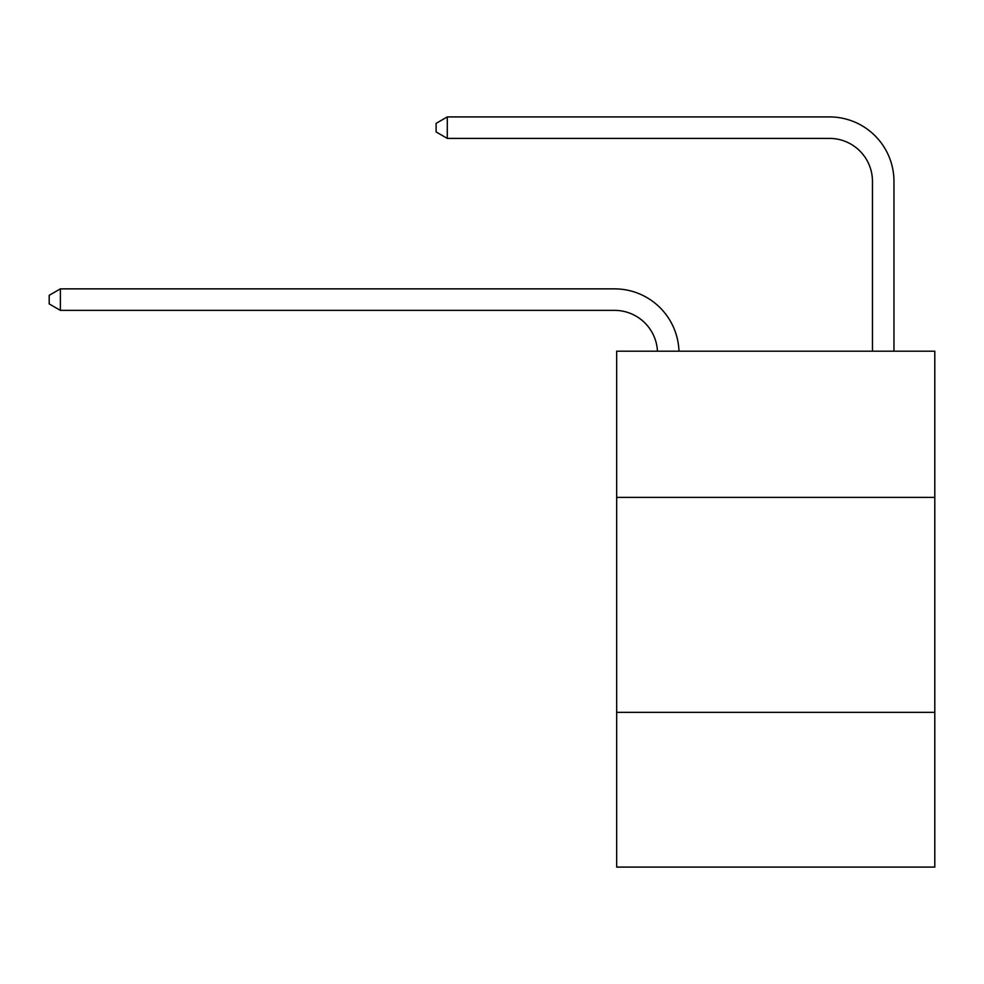 <?xml version="1.0" encoding="UTF-8"?>
<svg xmlns="http://www.w3.org/2000/svg" width="984" height="984" viewBox="0 0 984 984"><rect width="100%" height="100%" fill="white"/><g stroke="black" fill="none" stroke-linecap="round" stroke-linejoin="round"><path stroke-width="1.48" d="M934.8 497.375L934.8 351.202L616.673 351.202L616.673 497.375L934.8 497.375L934.8 867.089L616.673 867.089L616.673 497.375M934.8 712.33L616.673 712.33M872.464 351.202L872.464 181.4A42.989 42.989 0 0 0 829.475 138.4L447.289 138.4L436.109 131.954L436.109 123.357L447.289 116.911L829.475 116.911A64.489 64.489 0 0 1 893.964 181.4L893.964 351.202M872.464 181.4A42.989 42.989 0 0 0 829.475 138.4A42.989 42.989 0 0 1 872.464 181.4A42.989 42.989 0 0 0 829.475 138.4A42.989 42.989 0 0 1 872.464 181.4A42.989 42.989 0 0 0 829.475 138.4A42.989 42.989 0 0 1 872.464 181.4A42.989 42.989 0 0 0 829.475 138.4A42.989 42.989 0 0 1 872.464 181.4A42.989 42.989 0 0 0 829.475 138.4A42.989 42.989 0 0 1 872.464 181.4A42.989 42.989 0 0 0 829.475 138.4M447.289 138.4L447.289 116.911L829.475 116.911M657.46 351.202A42.989 42.989 -144.8 0 0 614.52 310.366L60.381 310.366L49.2 303.921L49.2 295.323L60.381 288.865L614.52 288.865A64.489 64.489 35.2 0 1 678.972 351.202M60.381 288.865L60.381 310.366"/></g></svg>
